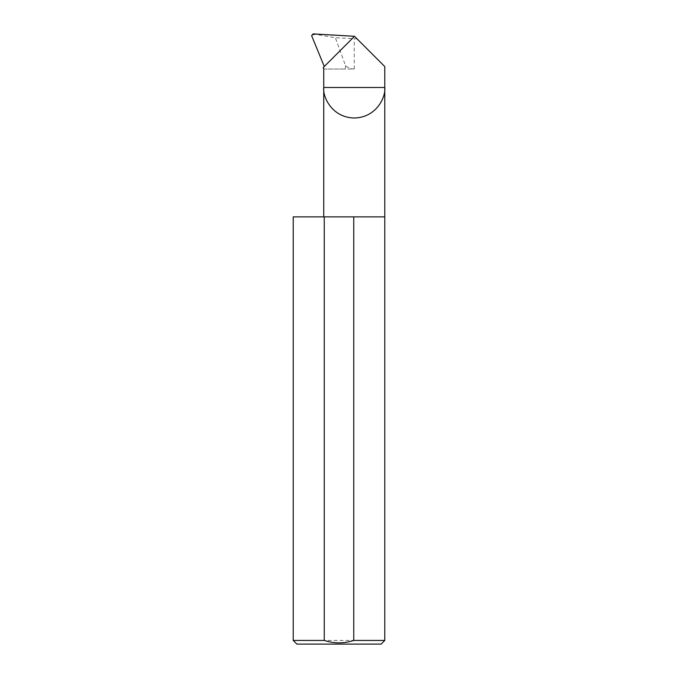 <?xml version="1.0" encoding="UTF-8"?>
<svg xmlns="http://www.w3.org/2000/svg" width="678" height="678" viewBox="0 0 678 678"><rect width="100%" height="100%" fill="white"/><g stroke="black" fill="none" stroke-linecap="round" stroke-linejoin="round"><path stroke-width="0.51" stroke-dasharray="3.39 2.54" d="M384.773 216.875L293.227 216.875M384.773 640.439L293.227 640.439M323.211 67.588L354.492 36.307L357.069 38.858L335.356 37.731L313.16 33.9M311.617 35.637C312.812 34.646 314.406 34.383 316.397 34.849M384.773 66.563L357.069 38.858M345.517 65.673L345.356 69.037L354.255 69.037C350.975 68.868 348.068 67.749 345.517 65.673L335.356 37.731M296.888 644.1L381.112 644.1M323.745 69.037L345.356 69.037L323.745 69.037M354.255 69.037L354.255 38.722"/><path stroke-width="1.02" d="M384.773 640.439L353.746 640.439C343.949 643.659 334.118 643.659 324.254 640.439L293.227 640.439L296.888 644.1L381.112 644.1L384.773 640.439L384.773 87.487L323.745 87.487L323.745 69.037L323.211 67.588L354.501 36.298L384.773 66.563L384.773 87.487C386.002 96.412 376.841 117.582 354.255 118.006C331.669 117.582 322.516 96.412 323.745 87.487L323.745 216.875M353.746 640.439L353.746 216.875L384.773 216.875M293.227 640.439L293.227 216.875L324.254 216.875L324.254 640.439M354.492 36.307L313.16 33.9L311.617 35.637L324.279 66.52M353.746 216.875L324.254 216.875"/></g></svg>
